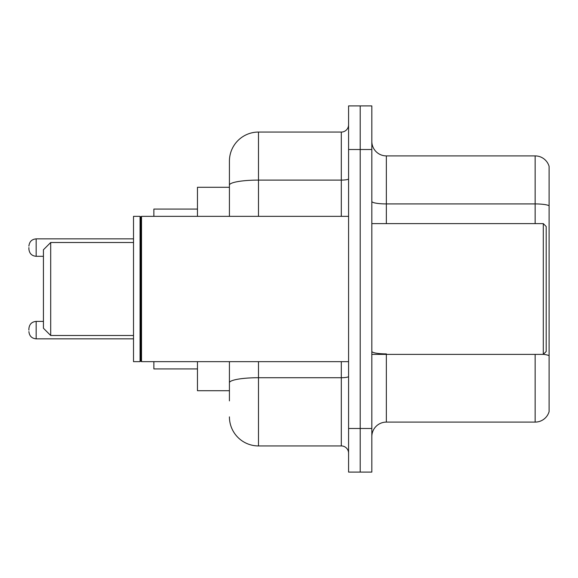 <?xml version="1.0" encoding="UTF-8"?>
<svg xmlns="http://www.w3.org/2000/svg" width="578" height="578" viewBox="0 0 578 578"><rect width="100%" height="100%" fill="white"/><g stroke="black" fill="none" stroke-linecap="round" stroke-linejoin="round"><path stroke-width="0.87" d="M229.423 187.286L197.459 187.286L197.459 216.345M229.423 390.714L197.459 390.714L197.459 361.655M229.423 400.886L229.423 361.655M348.577 428.493L348.577 472.089L360.202 472.089L360.202 428.493L360.202 472.089L371.827 472.089L371.827 428.493L360.202 428.493L360.202 149.507L360.202 428.493L348.577 428.493L348.577 149.507L360.202 149.507L360.202 105.911L360.202 149.507L371.827 149.507L371.827 428.493M371.827 149.507L371.827 105.911L348.577 105.911L348.577 149.507M258.489 361.655L258.489 445.934L341.309 445.934L341.309 361.655M229.423 216.345L229.423 161.132A29.059 29.059 0 0 1 258.489 132.066L341.309 132.066A7.268 7.268 0 0 0 348.577 124.805M229.423 161.132L229.423 177.114M348.577 453.195A7.268 7.268 0 0 0 341.309 445.934M258.489 445.934A29.059 29.059 0 0 1 229.423 416.868M371.827 436.636A14.529 14.529 0 0 1 386.357 422.099L535.149 422.099L535.149 354.386M549.1 166.363A14.529 14.529 0 0 0 535.149 155.901A14.529 14.529 0 0 1 549.1 166.363L549.1 411.637A14.529 14.529 0 0 1 535.149 422.099M549.1 205.746A14.529 2.522 180 0 0 535.149 203.926L535.149 155.901L386.357 155.901A14.529 14.529 0 0 1 371.827 141.364A14.529 14.529 0 0 0 386.357 155.901L386.357 223.614M549.1 205.949L549.1 355.701A14.529 2.522 180 0 0 543.349 354.328M50.698 335.5L50.698 242.5L43.429 249.768L43.429 328.232L50.698 335.5L133.518 335.5M153.864 361.655L153.864 368.916L197.459 368.916M197.459 209.084L153.864 209.084L153.864 216.345M543.291 223.614L546.196 226.518L546.196 351.482L543.291 354.386L543.291 223.614L371.827 223.614M141.516 361.655L140.786 360.925L140.786 217.075L141.516 216.345L141.516 361.655L348.577 361.655M140.057 361.655L133.518 361.655L133.518 216.345L140.057 216.345L140.057 361.655L140.786 360.925M28.9 330.125L28.9 328.672L28.9 330.125M28.9 247.586L28.9 249.039L28.9 247.586M348.577 376.451A7.268 1.264 0 0 1 341.309 377.716L258.489 377.716A29.059 5.043 180 0 0 229.423 382.766M258.489 132.066L258.489 180.098L341.309 180.098L341.309 132.066M229.423 185.148A29.059 5.043 180 0 1 258.489 180.098L258.489 216.345M341.309 216.345L341.309 180.098A7.268 1.264 0 0 0 348.577 178.833M386.357 354.386L386.357 422.099M535.149 223.614L535.149 203.926L386.357 203.926A14.529 2.522 0 0 1 371.827 201.404M386.357 353.888A14.529 2.522 0 0 1 371.827 351.359M28.9 328.672C29.37 324.215 31.79 321.794 36.168 321.404L36.168 338.838L133.518 338.838M133.518 238.866L36.168 238.866L36.168 256.307C31.79 255.917 29.37 253.496 28.9 249.039M50.698 242.5L133.518 242.5M371.827 354.386L543.291 354.386M140.786 217.075L140.057 216.345M141.516 216.345L348.577 216.345M36.168 321.404L43.429 321.404M36.168 338.838C31.79 338.448 29.37 336.028 28.9 331.577M36.168 256.307L43.429 256.307M36.168 238.866C31.79 239.256 29.37 241.683 28.9 246.134"/></g></svg>
